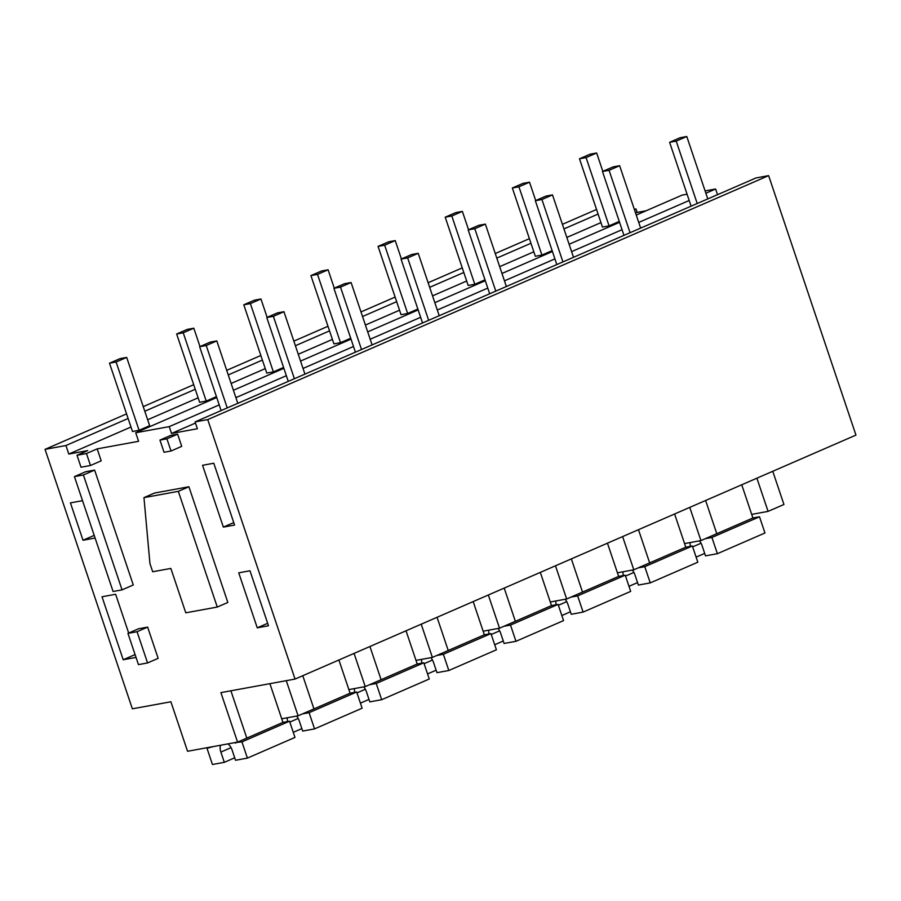 <?xml version="1.0" encoding="UTF-8"?>
<svg xmlns="http://www.w3.org/2000/svg" width="901" height="901" viewBox="0 0 901 901"><rect width="100%" height="100%" fill="white"/><g stroke="black" fill="none" stroke-linecap="round" stroke-linejoin="round"><path stroke-width="1.35" d="M634.304 209.257L635.993 208.953L634.428 209.629M637.153 212.399L635.993 208.953M768.632 175.627L207.726 419.596L295.044 679.072L855.95 435.104L768.632 175.627L755.984 177.947L195.078 421.905L197.375 428.741L171.55 433.46L169.253 426.635L135.724 432.762L138.596 441.299L97.173 448.878L86.462 453.53L90.494 465.49L81.022 467.225L77.002 455.264L86.462 453.53M600.967 222.603L566.819 237.447M533.82 251.807L499.683 266.651M466.684 281.011L432.548 295.855M399.548 310.214L365.401 325.058M332.401 339.407L298.265 354.262M265.266 368.61L231.129 383.466M198.13 397.814L147.663 419.765M130.983 427.018L68.803 454.059L65.931 445.522L128.111 418.481M144.791 411.228L195.247 389.277M228.257 374.929L262.394 360.073M295.393 345.725L329.529 330.881M362.529 316.521L396.665 301.677M429.676 287.318L463.812 272.474M496.811 258.114L530.948 243.27M563.947 228.922L598.084 214.066M68.803 454.059L87.701 450.601L77.002 455.264M646.152 210.755L635.464 212.715M195.472 423.053L171.55 433.46M207.726 419.596L195.078 421.905M230.904 690.797L246.818 738.11L237.571 742.131L220.903 692.621L295.044 679.072M126.568 413.886L45.05 449.351L132.368 708.817L170.897 701.778L187.554 751.276L237.571 742.131M596.541 209.471L562.404 224.326M529.405 238.675L495.268 253.53M462.269 267.879L428.121 282.734M395.122 297.082L360.986 311.926M327.987 326.286L293.85 341.13M260.851 355.49L226.703 370.334M193.704 384.693L143.248 406.633M65.931 445.522L45.05 449.351M97.173 448.878L101.194 460.839L90.494 465.49M128.685 633.054L115.643 594.277L102.016 596.766L123.212 659.746L136.028 657.403M82.52 500.674L70.424 502.882L83.005 540.251L95.101 538.032M223.358 527.108L202.556 465.288L213.785 463.238L234.587 525.058L223.358 527.108L233.753 522.58M257.258 627.828L268.487 625.767L249.971 570.772L238.742 572.833L257.258 627.828L267.653 623.301M74.434 476.618L85.663 471.73L94.616 470.097L83.388 474.973L74.434 476.618L113.087 591.495L122.052 589.862L83.388 474.973M122.052 589.862L133.28 584.974L94.616 470.097M127.942 633.38L138.517 628.774L147.64 627.107L137.065 631.714L127.942 633.38L138.45 664.611L147.573 662.945L137.065 631.714M147.573 662.945L158.148 658.349L147.64 627.107M143.957 497.634L154.533 493.038L188.906 486.754L227.84 602.454L217.265 607.049L185.786 612.815L170.852 568.43L152.686 571.752L149.949 563.621L143.957 497.634L178.33 491.349L217.265 607.049M159.95 440.093L170.649 435.431L177.621 434.158L181.72 446.355L171.021 451.007L164.05 452.279L159.95 440.093L166.91 438.821L171.021 451.007M687.08 194.211L682.102 195.123L636.252 215.057M619.573 222.31L569.117 244.261M552.437 251.514L501.97 273.465M485.29 280.718L434.834 302.668M418.154 309.921L367.698 331.872M351.018 339.125L300.551 361.076M283.871 368.329L233.415 390.268M216.736 397.532L135.724 432.762M717.534 194.672L715.619 188.996L705.1 190.911M715.619 188.996L705.877 193.231M689.197 200.484L638.73 222.434M622.05 229.687L571.594 251.638M554.915 258.891L504.459 280.842M487.779 288.095L437.312 310.034M420.632 317.298L370.176 339.238M353.496 346.491L303.04 368.441M286.36 375.694L235.893 397.645M219.213 404.898L169.253 426.635M756.896 478.183L768.08 511.385L751.704 514.381M772.765 471.291L783.938 504.492L768.08 511.385M302.781 675.705L313.953 708.907L298.096 715.799L281.72 718.795M286.27 680.672L298.096 715.799M421.206 624.19L432.379 657.403L416.003 660.399M437.064 617.298L448.236 650.499L432.379 657.403M488.342 594.998L499.514 628.2L483.139 631.196M504.2 588.094L515.372 621.296L499.514 628.2M622.625 536.591L633.797 569.792L617.422 572.788M638.482 529.687L649.655 562.9L633.797 569.792M555.478 565.794L566.661 598.996L550.286 601.992M571.347 558.89L582.519 592.092L566.661 598.996M354.059 653.394L365.243 686.596L348.867 689.592M369.928 646.501L381.1 679.703L365.243 686.596M689.761 507.387L700.933 540.589L684.557 543.585M705.618 500.494L716.791 533.696L700.933 540.589M123.212 659.746L135.082 654.588M83.005 540.251L94.2 535.374M188.906 486.754L178.33 491.349M177.621 434.158L166.91 438.821M741.737 484.783L752.909 517.985L759.509 516.78L764.96 532.998L717.387 553.687L705.517 555.861L702.07 545.612A9.258 5.609 66.5 0 0 699.435 540.87M752.909 517.985L705.337 538.674L711.925 537.469L717.387 553.687M690.47 546.333A9.258 5.609 66.5 0 1 690.177 542.56M759.509 516.78L711.925 537.469M704.695 553.394L696.113 557.122M674.601 513.987L685.774 547.189L692.362 545.983L697.825 562.201L650.24 582.891L638.381 585.064L634.935 574.815A9.258 5.609 66.5 0 0 632.288 570.063M685.774 547.189L638.19 567.878L644.789 566.673L650.24 582.891M623.323 575.525A9.258 5.609 66.5 0 1 623.03 571.763M692.362 545.983L644.789 566.673M637.548 582.598L628.977 586.326M607.454 543.179L618.638 576.392L625.226 575.187L630.689 591.394L583.105 612.094L571.245 614.268L567.799 604.019A9.258 5.609 66.5 0 0 565.152 599.266M618.638 576.392L571.054 597.081L577.654 595.876L583.105 612.094M556.187 604.729A9.258 5.609 66.5 0 1 555.894 600.967M625.226 575.187L577.654 595.876M570.412 611.79L561.841 615.529M540.318 572.383L551.491 605.596L558.091 604.38L563.542 620.598L515.969 641.298L504.098 643.46L500.652 633.223A9.258 5.609 66.5 0 0 498.016 628.47M551.491 605.596L503.918 626.285L510.507 625.08L515.969 641.298M489.052 633.932A9.258 5.609 66.5 0 1 488.759 630.171M558.091 604.38L510.507 625.08M503.276 640.994L494.694 644.722M473.183 601.586L484.355 634.788L490.944 633.583L496.406 649.801L448.822 670.502L436.962 672.664L433.516 662.426A9.258 5.609 66.5 0 0 430.869 657.674M484.355 634.788L436.771 655.489L443.371 654.284L448.822 670.502M421.905 663.136A9.258 5.609 66.5 0 1 421.612 659.363M490.944 633.583L443.371 654.284M436.129 670.198L427.558 673.925M406.036 630.79L417.219 663.992L423.808 662.787L429.27 679.005L381.686 699.694L369.827 701.868L366.38 691.63A9.258 5.609 66.5 0 0 363.734 686.877M417.219 663.992L369.635 684.692L376.235 683.487L381.686 699.694M354.769 692.34A9.258 5.609 66.5 0 1 354.476 688.567M423.808 662.787L376.235 683.487M368.993 699.401L360.423 703.129M338.9 659.994L350.072 693.196L356.672 691.991L362.123 708.209L314.55 728.898L302.68 731.071L299.233 720.834A9.258 5.609 66.5 0 0 296.598 716.081M350.072 693.196L302.499 713.896L309.088 712.68L314.55 728.898M287.633 721.543A9.258 5.609 66.5 0 1 287.34 717.77M356.672 691.991L309.088 712.68M301.858 728.605L293.275 732.333M269.906 683.668L282.937 722.399L289.525 721.194L294.987 737.412L247.403 758.101L235.544 760.275L232.098 750.026A9.258 5.609 66.5 0 0 228.043 743.877M235.184 742.57L241.952 741.883L247.403 758.101M220.554 745.24A9.258 5.609 66.5 0 0 220.869 752.087L224.315 762.325L212.456 764.498L206.993 748.28L213.413 746.546M289.525 721.194L241.952 741.883M282.937 722.399L235.352 743.088M209.212 747.312L206.993 748.28M234.71 757.809L224.315 762.325M691.101 206.16L669.612 142.313L676.212 141.108L697.216 203.513M676.212 141.108L686.787 136.501L707.781 198.907M686.787 136.501L680.187 137.707L669.612 142.313M623.965 235.364L602.476 171.517L609.076 170.3L630.069 232.706M609.076 170.3L619.64 165.705L640.645 228.111M619.64 165.705L613.052 166.91L602.476 171.517M556.829 264.567L535.34 200.709L541.929 199.504L562.934 261.909M541.929 199.504L552.504 194.909L573.509 257.314M552.504 194.909L545.905 196.114L535.34 200.709M489.682 293.771L468.193 229.913L474.793 228.708L495.798 291.113M474.793 228.708L485.369 224.112L506.362 286.518M485.369 224.112L478.769 225.318L468.193 229.913M422.546 322.975L401.058 259.116L407.657 257.911L428.651 320.317M407.657 257.911L418.222 253.316L439.226 315.722M418.222 253.316L411.633 254.521L401.058 259.116M355.411 352.178L333.922 288.32L340.51 287.115L361.515 349.52M340.51 287.115L351.086 282.52L372.09 344.914M351.086 282.52L344.486 283.725L333.922 288.32M288.264 381.382L266.775 317.524L273.375 316.319L294.379 378.724M273.375 316.319L283.95 311.712L304.943 374.118M283.95 311.712L277.35 312.917L266.775 317.524M221.128 410.574L199.639 346.727L206.239 345.522L227.232 407.928M206.239 345.522L216.803 340.916L237.808 403.321M216.803 340.916L210.215 342.121L199.639 346.727M602.465 227.075L609.065 225.869L586.078 157.585L579.489 158.79L602.465 227.075M619.28 221.421L609.065 225.869M586.078 157.585L596.653 152.99L602.837 171.359M596.653 152.99L590.065 154.195L579.489 158.79M535.329 256.278L541.918 255.073L518.942 186.789L512.342 187.994L535.329 256.278M552.133 250.624L541.918 255.073M518.942 186.789L529.518 182.193L535.701 200.551M529.518 182.193L522.918 183.399L512.342 187.994M468.182 285.482L474.782 284.277L451.806 215.992L445.207 217.197L468.182 285.482M484.997 279.828L474.782 284.277M451.806 215.992L462.371 211.386L468.554 229.755M462.371 211.386L455.782 212.602L445.207 217.197M401.046 314.686L407.646 313.469L384.659 245.196L378.071 246.401L401.046 314.686M417.861 309.032L407.646 313.469M384.659 245.196L395.235 240.59L401.418 258.959M395.235 240.59L388.646 241.795L378.071 246.401M333.911 343.878L340.499 342.673L317.524 274.4L310.924 275.605L333.911 343.878M350.714 338.235L340.499 342.673M317.524 274.4L328.099 269.793L334.282 288.162M328.099 269.793L321.499 270.998L310.924 275.605M266.764 373.082L273.363 371.876L250.388 303.592L243.788 304.797L266.764 373.082M283.578 367.439L273.363 371.876M250.388 303.592L260.952 298.997L267.135 317.366M260.952 298.997L254.364 300.202L243.788 304.797M199.628 402.285L206.228 401.08L183.241 332.796L176.652 334.001L199.628 402.285M216.443 396.643L206.228 401.08M183.241 332.796L193.816 328.201L199.999 346.57M193.816 328.201L187.228 329.406L176.652 334.001M132.492 431.489L139.081 430.284L116.105 361.999L109.505 363.204L132.492 431.489M116.105 361.999L126.681 357.404L149.656 425.689L139.081 430.284M126.681 357.404L120.081 358.609L109.505 363.204M692.666 546.873L701.034 543.235M625.531 576.077L633.899 572.439M558.395 605.281L566.763 601.643M491.248 634.484L499.616 630.846M424.112 663.688L432.48 660.05M356.976 692.892L365.344 689.242M289.829 722.095L298.197 718.446M220.869 752.087L231.061 747.65"/></g></svg>

